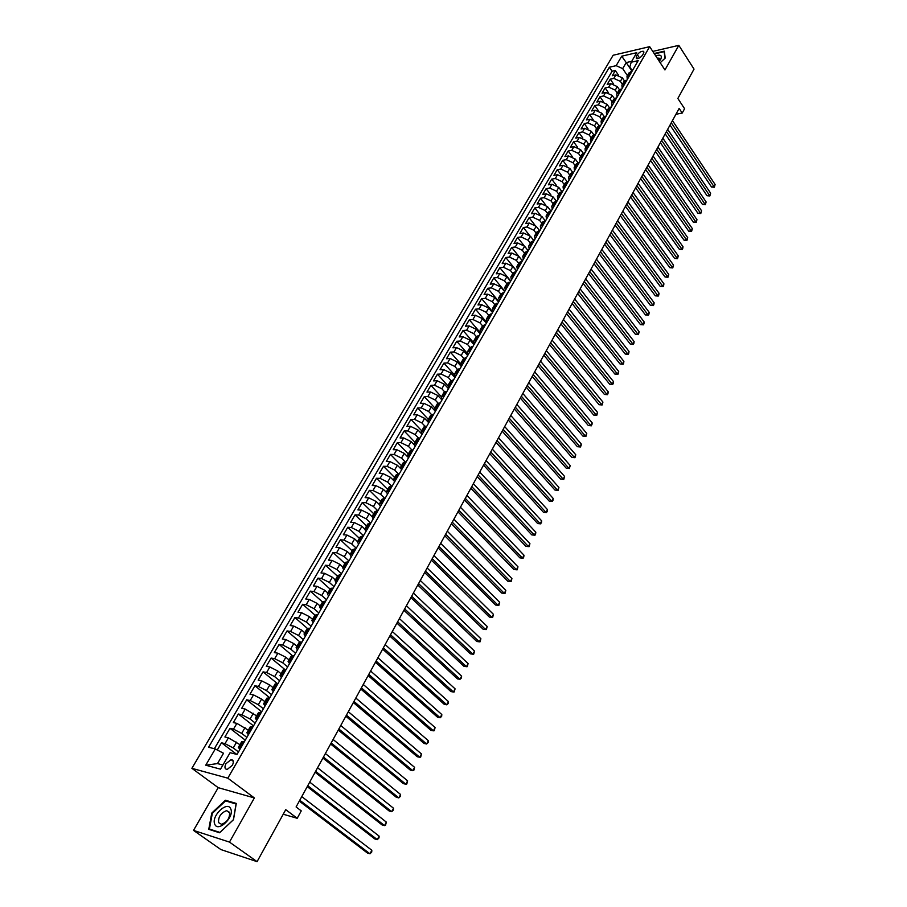 <?xml version="1.0" encoding="UTF-8"?>
<svg xmlns="http://www.w3.org/2000/svg" width="907" height="907" viewBox="0 0 907 907"><rect width="100%" height="100%" fill="white"/><g stroke="black" fill="none" stroke-linecap="round" stroke-linejoin="round"><path stroke-width="1.36" d="M232.328 765.349C234.006 761.778 233.587 759.873 231.07 759.647L225.968 763.683C224.278 767.265 224.698 769.17 227.238 769.397L232.328 765.349M193.52 830.393L220.889 849.564L257.078 861.65L229.471 842.093L254.368 797.933L227.804 778.172L191.887 768.32L218.213 787.661L193.52 830.393L229.471 842.093M227.804 778.172L649.673 46.654L613.132 55.259L191.887 768.32M649.673 46.654L664.944 69.964L678.821 45.35L652.791 51.404M678.821 45.35L694.025 69.113L677.846 98.455L684.592 108.715L682.223 113.058L679.15 108.409L296.09 806.958L301.26 810.881L297.213 818.295L285.739 809.668L257.078 861.65M624.481 80.961L622.395 77.877L615.853 74.918L612.293 75.712L615.331 70.519L618.415 75.054M622.383 84.328L620.365 81.369L613.824 78.399L610.252 79.181L613.427 83.818M610.252 79.181L607.191 84.419L610.762 83.637L617.316 86.619L619.458 89.748M614.39 98.602L612.202 95.428L605.615 92.435L602.044 93.194L605.139 87.922L608.404 92.661M609.289 107.525L607.044 104.305L600.445 101.289L596.863 102.038L599.981 96.72L603.348 101.573M604.153 116.527L601.851 113.25L595.219 110.223L591.647 110.949L594.788 105.597L598.269 110.552M598.971 125.608L596.613 122.264L589.958 119.214L586.387 119.928L589.55 114.531L593.144 119.611M593.768 134.769L591.341 131.356L584.664 128.284L581.081 128.987L584.267 123.545L587.985 128.749M588.53 143.998L586.013 140.506L579.324 137.433L575.741 138.102L578.949 132.626L582.793 137.966M583.246 153.317L580.661 149.734L573.938 146.639L570.344 147.308L573.587 141.775L577.566 147.263M577.94 162.716L575.253 159.042L568.508 155.936L564.925 156.571L568.179 151.004L572.317 156.639M572.589 172.194L569.8 168.419L563.032 165.289L559.449 165.913L562.737 160.301L567.022 166.106M567.204 181.763L564.313 177.874L557.522 174.734L553.928 175.334L557.249 169.677L561.705 175.652M561.784 191.411L558.78 187.409L551.966 184.246L548.372 184.824L551.705 179.121L556.354 185.3M556.32 201.139L553.202 197.012L546.354 193.826L542.76 194.393L546.127 188.645L550.98 195.039M550.821 210.946L547.579 206.694L540.708 203.497L537.114 204.041L540.504 198.248L545.583 204.869M545.277 220.832L541.898 216.467L535.017 213.247L531.411 213.769L534.835 207.918L540.164 214.812M539.688 230.809L536.184 226.308L529.269 223.065L525.675 223.576L529.121 217.68L534.733 224.879M534.019 240.809L530.425 236.228L523.475 232.974L519.881 233.45L523.362 227.51L529.325 235.106M528.237 250.808L524.609 246.239L517.648 242.963L514.042 243.427L517.546 237.43L524.008 245.57M522.409 260.887L518.747 256.33L511.752 253.03L508.158 253.472L511.695 247.43L522.432 260.842M516.525 271.057L512.84 266.499L505.823 263.189L502.217 263.608L505.789 257.509L516.605 270.887M510.596 281.295L506.888 276.76L499.836 273.426L496.231 273.823L499.836 267.678L510.72 281.011L512.036 278.823M504.598 291.612L500.879 287.1L493.805 283.755L490.199 284.118L493.827 277.927L504.802 291.238M499.904 299.809L498.567 302.031L494.814 297.541L487.717 294.163L484.111 294.514L487.773 288.267L498.839 301.555M492.478 312.541L488.703 308.051L481.583 304.661L477.978 304.99L481.662 298.686L492.818 311.963M486.356 323.141L482.547 318.663L475.393 315.251L471.787 315.545L475.506 309.196L486.753 322.45M480.166 333.833L476.334 329.366L469.146 325.93L465.54 326.203L469.293 319.797L480.642 333.028M473.93 344.626L470.064 340.159L462.853 336.701L459.248 336.95L463.035 330.488L474.361 343.549M467.649 355.499L463.738 351.043L456.504 347.562L452.899 347.789L456.72 341.27L467.434 353.503M461.3 366.462L457.366 362.018L450.099 358.526L446.493 358.719L450.348 352.154L460.858 364.024M454.906 377.527L450.938 373.094L443.648 369.58L440.042 369.75L443.92 363.117L454.35 374.784M448.455 388.695L444.441 384.262L437.129 380.725L433.523 380.872L437.435 374.183L447.865 385.724M441.947 399.953L437.9 395.531L430.553 391.971L426.948 392.085L430.904 385.35L441.392 396.824M435.371 411.313L431.301 406.903L423.92 403.32L420.315 403.411L424.306 396.608L434.884 408.059M428.75 422.764L424.635 418.365L417.231 414.76L413.637 414.828L417.651 407.957L428.331 419.385M422.061 434.328L417.912 429.941L410.486 426.313L406.88 426.347L410.939 419.419L421.71 430.814M415.021 445.677L411.143 441.618L403.672 437.956L400.078 437.968L404.171 430.972L415.032 442.344M407.753 456.958L404.295 453.387L396.801 449.713L393.207 449.691L397.334 442.639L408.297 453.976M400.622 468.568L397.391 465.268L389.874 461.572L386.28 461.516L390.441 454.407L401.495 465.71M393.502 480.359L390.429 477.263L382.879 473.545L379.285 473.454L383.491 466.277L394.636 477.558M386.371 492.32L383.4 489.361L375.827 485.619L372.233 485.494L376.473 478.261L387.72 489.497M379.217 504.428L376.314 501.571L368.707 497.807L365.113 497.648L369.387 490.347L380.736 501.548M372.029 516.684L369.16 513.895L361.519 510.097L357.925 509.915L362.244 502.546L373.695 513.713M364.795 529.087L361.938 526.332L354.263 522.511L350.68 522.296L355.034 514.847L366.587 525.992M363.219 536.196L360.408 536.649L357.505 541.672L354.648 538.883L346.939 535.039L343.356 534.779L347.755 527.273L359.421 538.373M350.204 554.279L347.29 551.547L339.558 547.681L335.975 547.386L340.408 539.812L352.177 550.866M342.801 567.056L339.864 564.335L332.098 560.435L328.515 560.118L333.005 552.465L344.875 563.485M335.341 579.947L332.37 577.237L324.57 573.315L320.999 572.952L325.522 565.231L337.495 576.217M327.801 592.963L324.797 590.264L316.974 586.319L313.403 585.922L317.972 578.122L330.057 589.062M320.194 606.103L317.167 603.416L309.298 599.436L305.738 599.005L310.341 591.137L322.552 602.033M312.507 619.368L309.457 616.692L301.555 612.69L297.995 612.214L302.655 604.277L314.967 615.116M304.752 632.757L301.668 630.093L293.743 626.057L290.183 625.547L294.877 617.531L307.348 628.37M296.929 646.272L293.811 643.619L285.852 639.56L282.304 639.016L287.043 630.921L299.82 641.873M289.016 659.922L285.875 657.28L277.882 653.199L274.333 652.609L279.118 644.435L292.383 655.636M281.034 673.708L277.871 671.078L269.844 666.962L266.295 666.328L271.125 658.074L285.047 669.672M272.984 687.619L269.776 685L261.715 680.862L258.178 680.182L263.064 671.86L277.746 683.912L278.971 681.894M264.844 701.667L261.613 699.07L253.518 694.898L249.981 694.184L254.912 685.771L269.73 697.766M256.624 715.861L245.23 709.07L241.704 708.31L246.681 699.819L261.647 711.746M248.325 730.18L236.863 723.378L233.348 722.573L238.371 714.002L253.484 725.861M239.947 744.658L228.417 737.833L224.902 736.983L229.981 728.321L245.241 740.123M637.372 54.703L636.272 56.608L636.419 58.57C638.551 58.774 640.58 57.64 642.496 55.168L643.596 53.252L643.448 51.314C641.317 51.098 639.299 52.232 637.372 54.703L639.503 57.912M632.02 71.222L626.227 62.583L622.69 68.626L616.159 65.667L609.334 67.231L208.576 747.255L215.276 748.955L205.742 765.202L220.514 769.17L230.083 752.697L237.01 754.454L638.199 60.622L631.193 62.232L629.809 67.016L632.304 70.735M616.159 65.667L621.726 56.189L636.737 52.685L631.193 62.232M238.428 751.903L233.235 747.935L236.614 742.096M246.829 737.38L241.681 733.389L245.026 727.607M255.139 723.004L250.037 718.99L253.359 713.265M263.381 708.775L258.325 704.728L261.613 699.07M271.567 694.705L266.522 690.612L269.776 685M279.639 680.749L274.64 676.633L277.871 671.078M287.632 666.917L282.678 662.779L285.875 657.28M295.546 653.221L290.648 649.072L293.811 643.619M303.392 639.662L298.539 635.49L301.668 630.093M311.158 626.227L306.351 622.032L309.457 616.692M318.856 612.928L314.094 608.71L317.167 603.416M326.475 599.742L321.758 595.514L324.797 590.264M334.003 586.659L329.354 582.43L332.37 577.237M341.463 573.712L336.871 569.483L339.864 564.335M348.878 560.889L344.32 556.649L347.29 551.547M356.224 548.191L351.712 543.939L354.648 538.883M363.492 535.618L359.025 531.343L361.938 526.332M370.702 523.146L366.269 518.861L369.16 513.895M377.845 510.788L373.457 506.491L376.314 501.571M384.874 498.499L380.577 494.236L383.4 489.361M391.677 486.163L387.629 482.093L390.429 477.263M398.434 473.942L394.613 470.053L397.391 465.268M405.146 461.833L401.54 458.126L404.295 453.387M411.801 449.838L408.411 446.312L411.143 441.618M418.433 437.979L415.213 434.6L417.912 429.941M425.02 426.245L421.959 422.991L424.635 418.365M431.573 414.635L428.637 411.472L431.301 406.903M438.092 403.139L435.269 400.066L437.9 395.531M444.566 391.767L441.834 388.763L444.441 384.262M450.994 380.498L448.341 377.55L450.938 373.094M457.389 369.342L454.804 366.439L457.366 362.018M463.738 358.31L461.198 355.419L463.738 351.043M470.041 347.37L467.536 344.501L470.064 340.159M479.225 335.579L476.3 336.565L473.828 333.674L476.334 329.366M482.524 325.817L480.064 322.937L482.547 318.663M488.68 315.171L486.243 312.291L488.703 308.051M494.791 304.616L492.376 301.736L494.814 297.541M500.857 294.163L498.453 291.272L500.879 287.1M506.866 283.789L504.485 280.887L506.888 276.76M512.818 273.495L510.46 270.592L512.84 266.499M518.736 263.291L516.389 260.388L518.747 256.33M524.586 253.178L522.273 250.264L524.609 246.239M530.402 243.133L528.101 240.219L530.425 236.228M536.173 233.19L533.883 230.265L536.184 226.308M541.887 223.315L539.62 220.39L541.898 216.467M547.556 213.519L545.311 210.594L547.579 206.694M553.179 203.803L550.957 200.878L553.202 197.012M558.757 194.166L556.558 191.241L558.78 187.409M564.301 184.609L562.102 181.683L564.313 177.874M569.789 175.13L567.612 172.194L569.8 168.419M575.231 165.732L573.077 162.784L575.253 159.042M580.639 156.389L578.496 153.453L580.661 149.734M586.001 147.138L583.881 144.19L586.013 140.506M591.319 137.955L589.21 135.007L591.341 131.356M596.602 128.839L594.504 125.892L596.613 122.264M601.84 119.803L599.765 116.844L601.851 113.25M607.032 110.824L604.969 107.876L607.044 104.305M612.191 101.924L610.139 98.965L612.202 95.428M617.304 93.092L615.275 90.133L617.316 86.619M615.331 70.519L612.066 71.256L214.358 748.717M233.235 747.935L225.015 743.661L221.501 742.788L217.283 749.998M229.981 728.321L233.496 729.149L241.681 733.389M238.371 714.002L241.897 714.773L250.037 718.99M246.681 699.819L250.207 700.544L258.325 704.728M254.912 685.771L258.45 686.463L266.522 690.612M263.064 671.86L266.601 672.506L274.64 676.633M271.125 658.074L274.674 658.686L282.678 662.779M279.118 644.435L282.678 645.002L290.648 649.072M287.043 630.921L290.591 631.442L298.539 635.49M294.877 617.531L298.437 618.018L306.351 622.032M302.655 604.277L306.215 604.72L314.094 608.71M310.341 591.137L313.913 591.557L321.758 595.514M317.972 578.122L321.543 578.507L329.354 582.43M325.522 565.231L329.094 565.571L336.871 569.483M333.005 552.465L336.576 552.771L344.32 556.649M340.408 539.812L343.991 540.084L351.712 543.939M347.755 527.273L351.338 527.511L359.025 531.343M355.034 514.847L358.616 515.051L366.269 518.861M362.244 502.546L365.838 502.705L373.457 506.491M369.387 490.347L372.981 490.483L380.577 494.236M376.473 478.261L380.067 478.363L387.629 482.093M383.491 466.277L387.085 466.345L394.613 470.053M390.441 454.407L394.046 454.452L401.54 458.126M397.334 442.639L400.939 442.65L408.411 446.312M404.171 430.972L407.765 430.961L415.213 434.6M410.939 419.419L414.544 419.374L421.959 422.991M417.651 407.957L421.256 407.889L428.637 411.472M424.306 396.608L427.911 396.495L435.269 400.066M430.904 385.35L434.51 385.214L441.834 388.763M437.435 374.183L441.04 374.024L448.341 377.55M443.92 363.117L447.525 362.936L454.804 366.439M450.348 352.154L453.953 351.939L461.198 355.419M456.72 341.27L460.325 341.032L467.536 344.501M463.035 330.488L466.64 330.227L473.828 333.674M469.293 319.797L472.898 319.513L480.064 322.937M475.506 309.196L479.111 308.89L486.243 312.291M481.662 298.686L485.268 298.358L492.376 301.736M487.773 288.267L491.379 287.904L498.453 291.272M493.827 277.927L497.433 277.542L504.485 280.887M499.836 267.678L503.43 267.27L510.46 270.592M505.789 257.509L509.394 257.089L516.389 260.388M511.695 247.43L515.289 246.976L522.273 250.264M517.546 237.43L521.151 236.954L528.101 240.219M523.362 227.51L526.956 227.022L533.883 230.265M529.121 217.68L532.715 217.158L539.62 220.39M534.835 207.918L538.441 207.386L545.311 210.594M540.504 198.248L544.098 197.692L550.957 200.878M546.127 188.645L549.721 188.066L556.558 191.241M551.705 179.121L555.299 178.52L562.102 181.683M557.249 169.677L560.832 169.053L567.612 172.194M562.737 160.301L566.319 159.666L573.077 162.784M568.179 151.004L571.773 150.347L578.496 153.453M573.587 141.775L577.169 141.107L583.881 144.19M578.949 132.626L582.532 131.934L589.21 135.007M584.267 123.545L587.849 122.842L594.504 125.892M589.55 114.531L593.121 113.806L599.765 116.844M594.788 105.597L598.359 104.849L604.969 107.876M599.981 96.72L603.552 95.961L610.139 98.965M605.139 87.922L608.71 87.151L615.275 90.133M630.002 74.816L626.998 76.358L627.27 79.453M632.032 71.302L629.027 72.855L627.054 76.245M626.941 80.099L623.937 81.63L621.953 85.054M622.179 88.251L621.896 85.167L624.9 83.637M621.817 88.965L618.812 90.485L616.817 93.931M617.043 97.128L616.749 94.045L619.753 92.537M616.647 97.899L613.654 99.407L611.635 102.888M611.885 106.062L611.567 102.99L614.572 101.493M611.443 106.913L608.438 108.386L606.409 111.901M606.67 115.064L606.352 112.003L609.345 110.529M606.193 115.983L603.2 117.445L601.148 120.994M601.42 124.146L601.08 121.096L604.085 119.633M600.899 125.132L597.906 126.583L595.842 130.155M596.126 133.295L595.774 130.257L598.779 128.817M595.876 133.828L592.577 135.789L590.491 139.383M590.797 142.524L590.434 139.485L593.427 138.068M590.525 143.079L587.203 145.063L585.106 148.691M585.423 151.82L585.038 148.793L588.031 147.388M585.128 152.41L581.784 154.417L579.664 158.079M580.004 161.185L579.607 158.181L582.6 156.798M579.312 162.466L576.33 163.838L574.188 167.534M574.539 170.641L574.131 167.636L577.113 166.264M573.814 171.99L570.82 173.35L568.666 177.069M569.029 180.164L568.61 177.171L571.591 175.822M568.258 181.593L565.276 182.931L563.1 186.683M563.485 189.756L563.043 186.785L566.025 185.459M562.657 191.275L559.676 192.59L557.488 196.365M557.884 199.438L557.431 196.468L560.413 195.164M557.023 201.025L554.041 202.318L551.83 206.138M552.25 209.2L551.773 206.24L554.744 204.959M551.331 210.866L548.361 212.136L546.127 215.991M546.558 219.029L546.071 216.093L549.041 214.823M545.595 220.786L542.624 222.034L540.368 225.922M540.821 228.949L540.311 226.024L543.282 224.777M539.812 230.786L536.842 232.022L534.574 235.933M535.039 238.949L534.518 236.035L537.488 234.811M533.974 240.877L531.014 242.078L528.724 246.035M529.212 249.04L528.668 246.126L531.638 244.935M528.101 251.046L525.142 252.225L522.829 256.216M523.328 259.198L522.772 256.307L525.731 255.139M522.171 261.295L519.212 262.463L516.877 266.488M517.398 269.458L516.831 266.579L519.779 265.422M516.185 271.647L513.237 272.78L510.89 276.839M511.423 279.798L510.834 276.93L513.781 275.807M510.165 282.054L507.206 283.188L504.836 287.281M505.392 290.217L504.78 287.372L507.727 286.272M504.077 292.587L501.129 293.675L498.737 297.813M499.315 300.739L498.691 297.904L501.628 296.827M497.943 303.199L495.007 304.264L492.592 308.437M493.181 311.339L492.535 308.527L495.471 307.473M491.753 313.901L488.816 314.933L486.379 319.139M486.991 322.03L486.333 319.23L489.27 318.21M485.517 324.695L482.581 325.704L480.132 329.944M480.755 332.824L480.075 330.035L483 329.037M474.463 343.708L473.76 340.93L476.685 339.955M472.876 346.553L469.951 347.517L467.445 351.837M468.125 354.682L467.4 351.927L470.314 350.975M466.47 357.63L463.556 358.56L461.028 362.925M461.72 365.748L460.983 363.015L463.885 362.086M460.008 368.809L457.094 369.705L454.554 374.115M455.257 376.915L454.498 374.194L457.411 373.299M453.489 380.078L450.586 380.951L448.013 385.396M448.75 388.173L447.967 385.475L450.87 384.613M446.913 391.45L444.022 392.3L441.426 396.778M442.174 399.545L441.369 396.858L444.271 396.019M440.28 402.923L437.389 403.74L434.77 408.263M435.553 411.007L434.725 408.343L437.616 407.538M433.591 414.499L430.7 415.281L428.059 419.85M428.864 422.571L428.013 419.93L430.893 419.159M426.834 426.177L423.954 426.936L421.29 431.539M422.106 434.249L421.245 431.619L424.113 430.87M420.02 437.956L417.152 438.682L414.454 443.342M415.304 446.017L414.408 443.421L417.277 442.707M413.15 449.849L410.281 450.541L407.56 455.246M408.433 457.899L407.515 455.314L410.383 454.634M406.211 461.844L403.354 462.513L400.611 467.252M401.495 469.894L400.565 467.332L403.411 466.674M399.205 473.953L396.359 474.588L393.581 479.372M394.5 481.991L393.547 479.452L396.393 478.828M392.141 486.175L389.296 486.776L386.507 491.605M387.448 494.202L386.461 491.673L389.296 491.095M385.01 498.51L382.176 499.065L379.353 503.952M380.316 506.514L379.307 504.02L382.142 503.476M377.811 510.958L374.988 511.48L372.142 516.412M373.128 518.951L372.097 516.48L374.92 515.97M370.555 523.52L367.732 524.008L364.852 528.985M365.872 531.502L364.818 529.053L367.63 528.577M358.548 544.166L357.46 541.74L360.26 541.298M355.816 548.996L353.027 549.415L350.079 554.483M351.156 556.955L350.045 554.551L352.834 554.154M348.345 561.921L345.556 562.295L342.597 567.419M343.696 569.857L342.551 567.487L345.34 567.113M340.805 574.959L338.028 575.299L335.034 580.48M336.157 582.884L335 580.537L337.767 580.208M333.186 588.121L330.431 588.428L327.404 593.654M328.561 596.035L327.37 593.711L330.125 593.427M325.511 601.42L322.756 601.681L319.695 606.953M320.885 609.311L319.661 607.021L322.416 606.772M317.745 614.833L315.001 615.059L311.917 620.388M313.13 622.712L311.883 620.445L314.616 620.241M309.911 628.392L307.178 628.574L304.06 633.959M305.308 636.249L304.026 634.004L306.759 633.846M301.997 642.065L299.276 642.213L296.124 647.643M297.405 649.911L296.101 647.7L298.811 647.575M294.015 655.886L291.306 655.976L288.12 661.475M289.571 663.573L288.086 661.532L290.796 661.452M285.943 669.831L283.245 669.888L280.036 675.443M281.374 677.642L280.002 675.488L282.701 675.454M277.803 683.923L275.116 683.935L271.873 689.535M273.245 691.712L271.839 689.592L274.515 689.603M269.572 698.152L266.907 698.118L263.62 703.775M265.037 705.918L263.597 703.832L266.261 703.889M261.261 712.528L258.608 712.437L255.286 718.163M256.749 720.283L255.264 718.208L257.917 718.31M252.872 727.04L250.23 726.904L246.874 732.686M246.783 737.572L248.382 734.795L246.851 732.731L249.493 732.879M244.391 741.699L241.772 741.518L238.382 747.357M239.924 749.42L238.36 747.402L240.979 747.595M627.417 75.632L622.69 68.626M283.222 814.225L297.213 818.295M675.942 114.271L682.223 113.058M631.714 61.313L626.227 62.583L621.726 56.189M215.276 748.955L223.53 753.252L217.499 763.592L222.918 765.032M612.066 71.256L609.334 67.231M221.501 742.788L236.738 754.386M205.742 765.202L217.499 763.592M660.205 62.73L665.216 58.082L664.321 51.166L654.174 53.513M254.368 797.933L218.213 787.661M219.596 832.773L233.484 819.713L236.285 803.432L225.412 800.246L211.773 813.069L208.757 829.304L219.596 832.773M226.829 801.278L225.412 800.246M633.12 69.42L632.168 71.075M670.012 125.087L711.53 187.023L714.002 186.661L671.271 122.785M715.113 184.495L714.342 187.239L715.113 184.495L672.461 120.608M714.342 187.239L711.53 187.023M659.264 61.291L660.727 59.318C662.314 55.463 660.636 54.295 655.693 55.837M659.23 61.234L659.219 58.195L657.19 58.127M654.423 53.898L664.139 51.654L664.99 58.297M230.775 808.976C227.668 800.257 210.991 815.915 214.721 824.066C217.714 833.023 234.709 817.048 230.775 808.976M229.55 812.298L226.58 810.643C220.877 812.899 218.202 816.89 218.564 822.615L221.58 824.316C227.306 821.991 229.959 817.989 229.55 812.298M219.913 832.411L209.415 829.055L212.329 813.318L225.548 800.904L236.081 803.999L233.36 819.769L219.948 832.445M210.583 829.882L209.415 829.055M628.063 78.161L627.1 79.827M665.205 133.839L707.029 195.731L709.501 195.379L666.464 131.549M710.635 193.191L709.852 195.946L710.635 193.191L667.665 129.361M709.852 195.946L707.029 195.731M622.973 86.97L621.998 88.648M660.375 142.66L702.506 204.494L704.977 204.154L661.622 140.381M706.111 201.955L705.34 204.71L706.111 201.955L662.836 138.17M705.34 204.71L702.506 204.494M617.837 95.847L616.59 97.911M655.5 151.548L697.948 213.326L700.419 212.998L656.736 149.281M701.564 210.775L700.782 213.542L701.564 210.775L657.96 147.059M700.782 213.542L697.948 213.326M612.656 104.804L611.397 106.913M650.591 160.494L693.345 222.215L695.828 221.909L651.816 158.249M696.973 219.675L696.202 222.442L695.828 221.909L696.973 219.675L653.051 156.004M696.202 222.442L693.345 222.215M607.441 113.829L606.148 115.994M645.637 169.518L688.719 231.183L691.202 230.877L646.861 167.285M692.358 228.632L691.576 231.41L691.202 230.877L692.358 228.632L648.108 165.029M691.576 231.41L688.719 231.183M602.18 122.921L600.865 125.143M640.648 178.611L684.059 240.208L686.542 239.913L641.873 176.4M687.71 237.657L686.928 240.434L686.542 239.913L687.71 237.657L643.12 174.11M686.928 240.434L684.059 240.208M596.885 132.082L595.638 134.145M635.626 187.783L679.354 249.3L681.837 249.028L636.839 185.572M683.016 246.738L682.71 248.62L682.234 249.538L681.837 249.028L683.016 246.738L638.097 183.271M682.234 249.538L679.354 249.3M591.545 141.322L590.298 143.397M630.569 197.012L674.615 258.472L677.11 258.2L631.771 194.824M678.3 255.899L677.518 258.699L677.11 258.2L678.3 255.899L633.041 192.499M677.518 258.699L674.615 258.472M586.16 150.63L584.902 152.716M625.467 206.32L669.854 267.701L672.336 267.452L626.658 204.143M673.538 265.127L672.756 267.939L672.336 267.452L673.538 265.127L627.939 201.808M672.756 267.939L669.854 267.701M580.729 160.017L579.358 162.398M620.32 215.696L665.046 277.009L667.541 276.771L621.499 213.542M668.742 274.436L667.96 277.247L667.541 276.771L668.742 274.436L622.792 211.184M667.96 277.247L665.046 277.009M575.265 169.484L573.882 171.876M615.139 225.151L660.205 286.385L662.7 286.159L616.307 223.009M663.913 283.8L663.607 285.682L663.119 286.623L662.7 286.159L663.913 283.8L617.61 220.628M663.119 286.623L660.205 286.385M569.743 179.019L568.36 181.423M609.912 234.675L655.319 295.829L657.813 295.614L611.08 232.543M659.038 293.244L658.743 295.126L658.255 296.067L657.813 295.614L659.038 293.244L612.395 230.151M658.255 296.067L655.319 295.829M564.188 188.633L562.941 190.708M604.64 244.278L650.398 305.353L652.904 305.149L605.808 242.169M654.14 302.757L653.845 304.639L653.346 305.591L652.904 305.149L654.14 302.757L607.123 239.754M563.122 190.47L562.793 191.048M653.346 305.591L650.398 305.353M558.576 198.327L557.329 200.413M599.334 253.96L645.444 314.944L647.949 314.752L600.491 251.863M649.197 312.348L648.902 314.23L648.403 315.183L647.949 314.752L649.197 312.348L601.817 249.436M557.51 200.175L557.181 200.753M648.403 315.183L645.444 314.944M552.93 208.1L551.66 210.197M593.983 263.722L640.455 324.604L642.961 324.434L595.128 261.635M644.208 322.008L643.925 323.89L643.426 324.853L642.961 324.434L644.208 322.008L596.477 259.187M551.853 209.97L551.524 210.537M643.426 324.853L640.455 324.604M547.227 217.952L545.957 220.061M588.598 273.551L635.422 334.343L637.927 334.184L589.72 271.488M639.186 331.747L638.403 334.604L637.927 334.184L639.186 331.747L591.081 269.016M546.139 219.834L545.821 220.401M638.403 334.604L635.422 334.343M541.49 227.895L540.209 230.015M583.156 283.46L630.354 344.161L632.859 344.014L584.278 281.419M634.129 341.554L633.846 343.436L633.335 344.422L632.859 344.014L634.129 341.554L585.65 278.925M633.335 344.422L630.354 344.161M535.697 237.906L534.404 240.049M577.68 293.46L625.24 354.059L627.746 353.923L578.791 291.43M629.027 351.44L628.755 353.322L628.234 354.32L627.746 353.923L629.027 351.44L580.163 288.925M628.234 354.32L625.24 354.059M529.858 248.008L528.554 250.162M572.147 303.539L620.093 364.024L622.599 363.911L573.258 301.521M623.891 361.405L623.619 363.288L623.098 364.285L622.599 363.911L623.891 361.405L574.641 298.993M623.098 364.285L620.093 364.024M523.963 258.2L522.659 260.354M566.58 313.697L614.901 374.081L617.418 373.979L567.669 311.702M618.71 371.451L618.438 373.333L617.916 374.342L617.418 373.979L618.71 371.451L569.074 309.151M617.916 374.342L614.901 374.081M518.022 268.472L516.707 270.649M560.968 323.935L609.663 384.205L612.18 384.126L562.045 321.962M613.495 381.575L613.223 383.457L612.701 384.466L612.18 384.126L613.495 381.575L563.462 319.389M612.701 384.466L609.663 384.205M555.299 334.264L604.391 394.42L606.908 394.341L556.376 332.302M608.234 391.779L607.962 393.661L607.429 394.681L606.908 394.341L608.234 391.779L557.794 329.706M607.429 394.681L604.391 394.42M505.993 289.276L504.666 291.476M549.597 344.671L599.073 404.703L601.59 404.658L550.651 342.733M602.928 402.073L602.135 404.976L601.59 404.658L602.928 402.073L552.091 340.114M602.135 404.976L599.073 404.703M543.837 355.17L593.722 415.077L596.239 415.043L544.892 353.254M597.577 412.436L596.783 415.349L596.239 415.043L597.577 412.436L546.331 350.612M596.783 415.349L593.722 415.077M493.759 310.432L492.41 312.666M538.032 365.748L588.314 425.53L590.842 425.519L539.075 363.854M592.192 422.889L591.931 424.759L590.842 425.519L592.192 422.889L540.538 361.19M591.387 425.814L588.314 425.53M487.569 321.146L486.209 323.391M532.182 376.416L582.872 436.074L585.389 436.074L533.214 374.546M586.761 433.421L585.956 436.358L585.389 436.074L586.761 433.421L534.677 371.87M585.956 436.358L582.872 436.074M481.311 331.951L479.95 334.218M526.287 387.187L577.385 446.697L579.902 446.709L527.296 385.328M581.285 444.045L581.036 445.915L579.902 446.709L581.285 444.045L528.781 382.629M580.48 446.981L577.385 446.697M475.019 342.857L473.635 345.136M520.335 398.037L571.852 457.411L574.369 457.445L521.332 396.2M575.764 454.758L574.959 457.695L574.369 457.445L575.764 454.758L522.829 393.479M574.959 457.695L571.852 457.411M468.658 353.855L467.275 356.145M514.326 408.978L566.263 468.216L568.791 468.261L515.323 407.164M570.197 465.552L569.392 468.5L568.791 468.261L570.197 465.552L516.831 404.42M569.392 468.5L566.263 468.216M462.241 364.943L460.847 367.256M508.271 420.02L560.639 479.1L563.168 479.168L509.258 418.229M564.585 476.436L563.78 479.395L563.168 479.168L564.585 476.436L510.777 415.451M563.78 479.395L560.639 479.1M455.768 376.133L454.373 378.457M502.172 431.142L554.971 490.075L557.499 490.165L503.136 429.385M558.927 487.41L558.122 490.37L557.499 490.165L558.927 487.41L504.677 426.585M558.122 490.37L554.971 490.075M449.248 387.414L447.831 389.761M496.016 442.378L549.257 501.152L551.785 501.254L496.968 440.632M553.225 498.465L552.987 500.335L551.785 501.254L553.225 498.465L498.521 437.809M552.408 501.446L549.257 501.152M442.661 398.808L441.244 401.166M489.803 453.693L543.486 512.308L546.025 512.432L490.744 451.981M547.465 509.621L547.238 511.491L546.025 512.432L547.465 509.621L492.308 449.135M440.224 402.923L440.609 402.357M546.66 512.602L543.486 512.308M436.018 410.293L434.589 412.674M483.544 465.121L537.681 523.566L540.209 523.702L484.474 463.42M541.672 520.879L541.445 522.738L540.209 523.702L541.672 520.879L486.05 460.552M433.535 414.499L433.943 413.875M540.855 523.861L537.681 523.566M429.317 421.88L427.877 424.272M477.229 476.64L531.808 534.903L534.348 535.062L478.136 474.973M535.822 532.216L535.595 534.076L534.348 535.062L535.822 532.216L479.735 472.071M426.778 426.177L427.231 425.496M535.005 535.209L531.808 534.903M422.56 433.58L421.109 435.984M470.858 488.261L525.901 546.354L528.441 546.536L471.753 486.617M529.926 543.656L529.11 546.66L528.441 546.536L529.926 543.656L473.352 483.692M419.964 437.956L420.451 437.219M529.11 546.66L525.901 546.354M415.735 445.382L414.272 447.809M464.429 499.984L519.938 557.896L522.477 558.088L465.314 498.362M523.974 555.186L523.758 557.045L522.477 558.088L523.974 555.186L466.924 495.415M413.093 449.849L413.603 449.056M523.158 558.202L519.938 557.896M408.842 457.287L407.379 459.724M457.944 511.809L513.929 569.528L516.468 569.743L458.817 510.222M517.976 566.818L517.16 569.845L516.468 569.743L517.976 566.818L460.439 507.24M406.155 461.844L406.699 460.994M517.16 569.845L513.929 569.528M401.903 469.293L400.418 471.765M451.403 523.736L507.863 581.262L510.403 581.5L452.253 522.171M511.922 578.553L511.117 581.58L510.403 581.5L511.922 578.553L453.897 519.178M399.148 473.953L399.738 473.046M511.117 581.58L507.863 581.262M394.885 481.424L393.4 483.896M444.793 535.776L501.752 593.099L504.292 593.359L445.643 534.234M505.823 590.389L505.006 593.427L504.292 593.359L505.823 590.389L447.298 531.207M392.085 486.175L392.708 485.2M387.811 493.657L386.314 496.152M438.138 547.919L495.585 605.037L498.124 605.32L438.965 546.411M499.666 602.316L498.861 605.366L498.124 605.32L499.666 602.316L440.643 543.361M384.953 498.51L385.611 497.478M380.679 506.004L379.16 508.521M431.426 560.175L489.361 617.077L491.9 617.384L432.231 558.689M493.465 614.356L492.648 617.406L491.9 617.384L493.465 614.356L433.92 555.606M377.754 510.947L378.446 509.859M373.469 518.464L371.949 521.003M424.646 572.532L483.091 629.22L485.63 629.549L425.44 571.081M487.206 626.499L486.39 629.56L485.63 629.549L487.206 626.499L427.14 567.975M370.487 523.509L371.224 522.353M366.201 531.048L364.659 533.599M417.798 585.004L476.765 641.476L479.304 641.827L418.58 583.586M480.891 638.743L480.075 641.816L479.304 641.827L480.891 638.743L420.304 580.446M363.163 536.196L363.922 534.971M358.855 543.747L357.313 546.309M410.894 597.6L470.382 653.834L472.921 654.208L411.665 596.205M474.52 651.101L473.703 654.174L472.921 654.208L474.52 651.101L413.399 593.042M355.759 548.996L356.564 547.703M351.451 556.558L349.807 559.381M403.932 610.298L463.942 666.305L466.481 666.69L404.681 608.937M468.091 663.561L467.275 666.645L466.481 666.69L468.091 663.561L406.427 605.74M348.288 561.909L349.138 560.549M343.968 569.494L342.392 572.102M396.903 623.12L457.445 678.878L459.985 679.298L397.629 621.783M461.606 676.134L461.448 677.96L459.985 679.298L461.606 676.134L399.397 618.563M340.749 574.947L341.633 573.53M336.418 582.555L334.83 585.174M389.806 636.056L450.881 691.565L453.432 692.007L390.52 634.753M455.076 688.821L454.248 691.916L453.432 692.007L455.076 688.821L392.312 631.499M333.13 588.121L334.059 586.625M328.799 595.729L327.132 598.597M382.652 649.106L444.271 704.365L446.811 704.83L383.344 647.836M448.477 701.61L448.319 703.435L446.811 704.83L448.477 701.61L385.146 644.56M325.454 601.409L326.418 599.844M321.101 609.039L319.491 611.703M375.43 662.28L437.605 717.278L440.144 717.766L376.099 661.056M441.811 714.523L441.664 716.337L440.144 717.766L441.811 714.523L377.913 657.734M317.688 614.833L318.697 613.189M313.334 622.474L311.713 625.161M368.129 675.59L430.87 730.305L433.41 730.827L368.786 674.389M435.099 727.55L434.283 730.668L433.41 730.827L435.099 727.55L370.623 671.044M309.854 628.381L310.908 626.669M305.489 636.045L303.856 638.743M360.771 689.014L424.079 743.457L426.619 744.001L361.405 687.846M428.319 740.69L428.183 742.504L426.619 744.001L428.319 740.69L363.265 684.468M301.94 642.065L303.04 640.274M297.564 649.741L295.931 652.462M353.333 702.562L417.22 756.721L419.76 757.288L353.957 701.428M421.483 753.955L420.667 757.096L419.76 757.288L421.483 753.955L355.827 698.027M293.959 655.874L295.092 654.015M345.839 716.235L410.304 770.111L412.844 770.701L346.44 715.147M414.578 767.333L413.762 770.485L412.844 770.701L414.578 767.333L348.322 711.712M285.886 669.831L287.077 667.881M281.499 677.529L279.832 680.307M338.266 730.044L403.332 783.614L405.871 784.238L338.844 728.99M407.617 780.848L406.801 783.999L405.871 784.238L407.617 780.848L340.749 725.521M273.336 691.633L271.658 694.433M330.624 743.989L396.291 797.253L398.819 797.899L331.18 742.969M400.588 794.475L400.475 796.267L398.819 797.899L400.588 794.475L333.096 739.466M269.515 698.141L270.796 696.032M265.105 705.884L263.415 708.696M322.903 758.071L389.182 811.017L391.711 811.686L323.436 757.084M393.502 808.228L393.389 810.019L391.711 811.686L393.502 808.228L325.375 753.547M261.205 712.505L262.531 710.328M256.783 720.26L255.082 723.106M315.103 772.276L382.006 824.894L384.545 825.597L315.625 771.335M386.337 822.105L385.52 825.291L384.545 825.597L386.337 822.105L317.586 767.764M252.815 727.017L254.187 724.75M307.235 786.63L374.761 838.918L377.301 839.644L307.734 785.723M379.115 836.118L379.013 837.898L377.301 839.644L379.115 836.118L309.718 782.117M244.334 741.677L245.763 739.33M239.901 749.465L238.144 752.504M299.299 801.119L367.46 853.056L369.988 853.816L299.763 800.257M371.825 850.267L371.734 852.036L369.988 853.816L371.825 850.267L301.77 796.607M620.365 81.369L622.395 77.877M613.824 78.399L615.853 74.918M225.015 743.661L228.417 737.833M233.496 729.149L236.863 723.378M241.897 714.773L245.23 709.07M250.207 700.544L253.518 694.898M258.45 686.463L261.715 680.862M266.601 672.506L269.844 666.962M274.674 658.686L277.882 653.199M282.678 645.002L285.852 639.56M290.591 631.442L293.743 626.057M298.437 618.018L301.555 612.69M306.215 604.72L309.298 599.436M313.913 591.557L316.974 586.319M321.543 578.507L324.57 573.315M329.094 565.571L332.098 560.435M336.576 552.771L339.558 547.681M343.991 540.084L346.939 535.039M351.338 527.511L354.263 522.511M358.616 515.051L361.519 510.097M365.838 502.705L368.707 497.807M372.981 490.483L375.827 485.619M380.067 478.363L382.879 473.545M387.085 466.345L389.874 461.572M394.046 454.452L396.801 449.713M400.939 442.65L403.672 437.956M407.765 430.961L410.486 426.313M414.544 419.374L417.231 414.76M421.256 407.889L423.92 403.32M427.911 396.495L430.553 391.971M434.51 385.214L437.129 380.725M441.04 374.024L443.648 369.58M447.525 362.936L450.099 358.526M453.953 351.939L456.504 347.562M460.325 341.032L462.853 336.701M466.64 330.227L469.146 325.93M472.898 319.513L475.393 315.251M479.111 308.89L481.583 304.661M485.268 298.358L487.717 294.163M491.379 287.904L493.805 283.755M497.433 277.542L499.836 273.426M503.43 267.27L505.823 263.189M509.394 257.089L511.752 253.03M515.289 246.976L517.648 242.963M521.151 236.954L523.475 232.974M526.956 227.022L529.269 223.065M532.715 217.158L535.017 213.247M538.441 207.386L540.708 203.497M544.098 197.692L546.354 193.826M549.721 188.066L551.966 184.246M555.299 178.52L557.522 174.734M560.832 169.053L563.032 165.289M566.319 159.666L568.508 155.936M571.773 150.347L573.938 146.639M577.169 141.107L579.324 137.433M582.532 131.934L584.664 128.284M587.849 122.842L589.958 119.214M593.121 113.806L595.219 110.223M598.359 104.849L600.445 101.289M603.552 95.961L605.615 92.435M608.71 87.151L610.762 83.637M628.857 75.066L630.887 71.562M623.755 83.886L625.796 80.349M618.608 92.775L620.671 89.215M613.427 101.731L615.502 98.137M608.2 110.767L610.298 107.139M602.94 119.86L605.048 116.209M597.622 129.032L599.754 125.359M592.282 138.283L594.425 134.576M586.886 147.603L589.051 143.862M581.444 156.99L583.632 153.226M575.968 166.469L578.167 162.67M570.446 176.015L572.657 172.183M564.868 185.64L567.102 181.785M559.256 195.345L561.512 191.456M553.599 205.129L555.866 201.207M547.885 214.993L550.175 211.036M542.137 224.936L544.438 220.945M536.332 234.97L538.656 230.945M530.482 245.083L532.828 241.024M524.575 255.275L526.944 251.182M518.623 265.558L521.015 261.431M512.625 275.932L515.029 271.771M506.571 286.385L508.997 282.19M500.471 296.929L502.92 292.7M494.315 307.564L496.787 303.301M488.113 318.3L490.596 313.992M481.844 329.116L484.361 324.774M475.529 340.034L478.068 335.658M469.157 351.043L471.719 346.633M462.729 362.154L465.314 357.698M456.255 373.355L458.851 368.854M449.713 384.659L452.332 380.124M443.115 396.053L445.756 391.484M436.448 407.56L439.124 402.946M429.737 419.17L432.435 414.51M422.957 430.882L425.678 426.188M416.12 442.695L418.864 437.956M409.227 454.622L411.993 449.838M402.255 466.652L405.055 461.833M395.237 478.794L398.048 473.93M388.139 491.05L390.985 486.141M380.985 503.419L383.854 498.453M373.763 515.902L376.654 510.89M366.473 528.498L369.398 523.441M359.115 541.218L362.063 536.116M351.689 554.052L354.671 548.905M344.184 567.011L347.2 561.807M336.622 580.095L339.66 574.845M328.98 593.291L332.041 587.997M321.259 606.624L324.355 601.273M313.471 620.082L316.6 614.685M305.614 633.676L308.765 628.222M297.666 647.394L300.852 641.895M289.65 661.248L292.87 655.693M281.555 675.25L284.809 669.638M273.381 689.377L276.658 683.708M265.116 703.651L268.438 697.925M256.783 718.061L260.128 712.278M248.359 732.618L251.738 726.779M239.845 747.323L243.257 741.427M637.61 58.638L636.272 56.608M233.314 761.347L231.07 759.647M473.817 340.851L476.3 336.565M643.959 52.096L643.448 51.314M659.922 59.272L659.219 58.195M229.743 812.933L226.58 810.643M289.424 663.709L287.916 666.316"/></g></svg>
